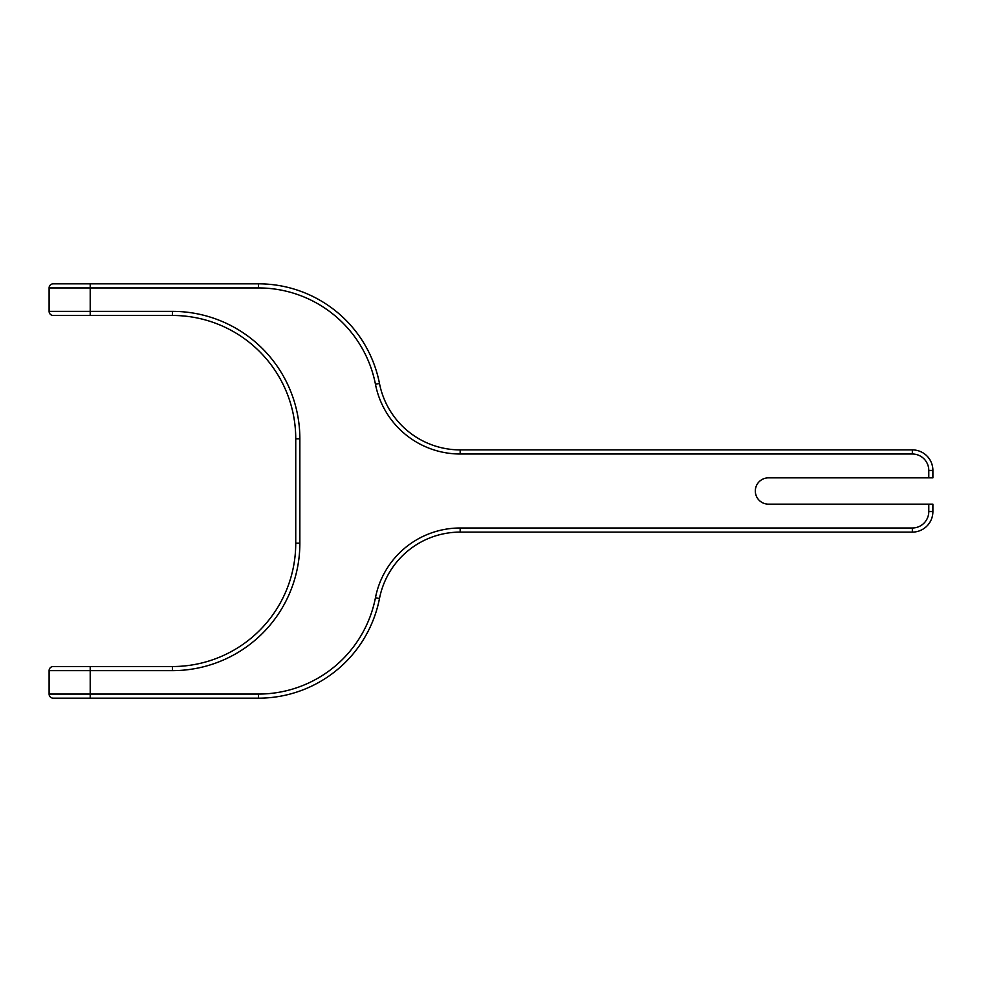 <?xml version="1.0" encoding="UTF-8"?>
<svg xmlns="http://www.w3.org/2000/svg" width="982" height="982" viewBox="0 0 982 982"><rect width="100%" height="100%" fill="white"/><g stroke="black" fill="none" stroke-linecap="round" stroke-linejoin="round"><path stroke-width="1.47" d="M755.318 491A13.159 13.159 0 0 1 768.476 477.841L928.788 477.841L928.788 470.452A16.448 16.448 0 0 0 912.352 454.003L460.165 454.003A86.33 86.33 0 0 1 375.455 384.257A119.215 119.215 0 0 0 258.462 287.935L90.209 287.935L90.209 311.368L172.427 311.368A127.427 127.427 0 0 1 299.854 438.794L299.854 543.206A127.427 127.427 0 0 1 172.427 670.632L90.209 670.632L90.209 694.065L258.462 694.065A119.215 119.215 0 0 0 375.455 597.743A86.33 86.33 0 0 1 460.165 527.997L912.352 527.997A16.448 16.448 0 0 0 928.788 511.548L928.788 504.159L768.476 504.159A13.159 13.159 0 0 1 755.318 491M172.427 311.368L172.427 315.468A123.327 123.327 0 0 1 295.742 438.794L295.742 543.206L295.742 438.794A123.327 123.327 0 0 0 172.427 315.468L53.212 315.468A4.112 4.112 0 0 1 49.1 311.368L49.1 287.935A4.112 4.112 0 0 1 53.212 283.823L258.462 283.823A123.327 123.327 0 0 1 379.482 383.459A82.218 82.218 0 0 0 460.165 449.891L912.352 449.891A20.548 20.548 0 0 1 932.9 470.452L932.9 477.841L928.788 477.841M928.788 504.159L932.9 504.159L932.9 511.548A20.548 20.548 0 0 1 912.352 532.109L460.165 532.109A82.218 82.218 0 0 0 379.482 598.541A123.327 123.327 0 0 1 258.462 698.177L53.212 698.177A4.112 4.112 0 0 1 49.1 694.065L49.1 670.632A4.112 4.112 0 0 1 53.212 666.533L172.427 666.533A123.327 123.327 0 0 0 295.742 543.206A123.327 123.327 0 0 1 172.427 666.533L172.427 670.632M49.1 311.368L90.209 311.368L90.209 315.468M90.209 283.823L90.209 287.935L49.1 287.935M90.209 666.533L90.209 670.632L49.1 670.632M49.1 694.065L90.209 694.065L90.209 698.177M258.462 287.935L258.462 283.823A123.327 123.327 0 0 1 379.482 383.459A82.218 82.218 0 0 0 460.165 449.891L460.165 454.003M460.165 527.997L460.165 532.109A82.218 82.218 0 0 0 379.482 598.541A123.327 123.327 0 0 1 258.462 698.177L258.462 694.065M295.742 438.794L299.854 438.794M299.854 543.206L295.742 543.206M932.9 470.452L928.788 470.452M912.352 454.003L912.352 449.891M375.455 384.257L379.482 383.459M375.455 597.743L379.482 598.541M928.788 511.548L932.9 511.548M912.352 532.109L912.352 527.997"/></g></svg>
